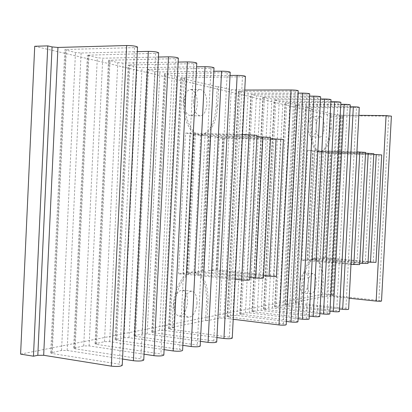 <?xml version="1.0" encoding="UTF-8"?>
<svg xmlns="http://www.w3.org/2000/svg" width="412" height="412" viewBox="0 0 412 412"><rect width="100%" height="100%" fill="white"/><g stroke="black" fill="none" stroke-linecap="round" stroke-linejoin="round"><path stroke-width="0.31" stroke-dasharray="2.06 1.54" d="M299.941 283.626C300.616 276.921 302.32 273.321 305.065 272.821C307.301 273.532 308.367 276.679 308.264 282.261C307.604 288.946 305.889 292.546 303.119 293.061C300.904 292.36 299.848 289.214 299.941 283.626M316.143 283.049C316.251 277.441 315.206 274.284 313.002 273.573C310.298 274.078 308.609 277.698 307.939 284.429C307.841 290.043 308.882 293.2 311.06 293.9C313.789 293.375 315.484 289.76 316.143 283.049M173.874 304.241C174.899 295.373 177.721 290.671 182.341 290.141C185.889 291.124 187.63 295.08 187.558 302.001C186.564 310.849 183.726 315.541 179.04 316.092C175.548 315.108 173.823 311.158 173.874 304.241M197.008 303.114C197.08 296.156 195.365 292.18 191.863 291.196C187.3 291.742 184.504 296.475 183.479 305.39C183.428 312.342 185.122 316.313 188.572 317.292C193.202 316.73 196.014 312.002 197.008 303.114M308.094 125.887C308.609 120.098 310.045 116.967 312.409 116.493C315.046 117.271 316.344 120.943 316.292 127.509C315.788 133.282 314.341 136.413 311.956 136.897C309.345 136.135 308.058 132.468 308.094 125.887M316.153 126.026C316.668 120.211 318.09 117.065 320.418 116.586C323.018 117.369 324.285 121.056 324.229 127.648C323.729 133.447 322.297 136.593 319.949 137.078C317.374 136.315 316.112 132.633 316.153 126.026M183.829 101.3C184.514 94.049 186.744 90.115 190.509 89.502C194.979 90.522 197.255 95.342 197.333 103.973C196.663 111.219 194.418 115.154 190.596 115.762C186.193 114.768 183.937 109.947 183.829 101.3M193.532 101.342C194.217 94.054 196.421 90.099 200.15 89.481C204.563 90.501 206.803 95.352 206.87 104.025C206.201 111.317 203.976 115.267 200.201 115.885C195.855 114.881 193.63 110.035 193.532 101.342M368.065 262.084L320.33 258.154L325.341 257.603L375.986 262.336M381.708 154.948L330.774 153.568L325.815 152.867L373.782 154.464M365.583 152.409L312.966 151.055L307.568 150.292L356.921 151.884M350.988 264.319L301.883 260.204L307.342 259.596L359.64 264.607M349.201 298.242L330.084 296.223L326.948 296.177L322.395 297.109L321.19 296.98L321.968 282.066C322.256 268.238 319.661 260.441 314.181 258.674C308.629 257.763 302.326 270.962 301.713 285.48L300.904 301.11L321.19 296.98M300.904 301.11L302.156 301.249L295.342 302.696L296.841 303.077L345.889 308.531L348.619 309.185M339.565 308.974L293.313 303.804L289.847 303.762L285.248 304.767L336.681 310.792L339.437 311.467M329.945 311.24L283.07 305.915L279.511 305.879L274.691 306.93L327.035 313.161L329.806 313.856M319.851 313.609L272.342 308.125L268.691 308.094L263.634 309.201L316.916 315.649L319.712 316.364M309.252 316.097L261.105 310.447L257.351 310.411L252.036 311.575L306.291 318.26L309.103 318.996M298.108 318.708L249.312 312.878L245.449 312.847L239.861 314.073L295.116 321.005L297.948 321.762M286.371 321.448L236.926 315.432L232.95 315.401L227.058 316.699L283.353 323.894L286.201 324.677M233.207 319.269L223.896 318.116L219.802 318.09L207.02 320.706L207.967 301.677C208.189 284.486 203.93 274.665 195.195 272.229C185.941 270.658 175.327 288.142 174.626 307.316L173.637 327.535L168.575 328.699L170.12 329.203L229.366 337.155L232.265 338.051M205.578 320.526L206.52 301.512C206.742 284.332 202.472 274.521 193.722 272.08C184.452 270.509 173.818 287.978 173.122 307.136L172.128 327.334L205.578 320.526L207.02 320.706M172.128 327.334L173.637 327.535M216.944 337.536L164.28 330.409L159.614 330.403L151.812 332.139L153.352 332.664L213.818 340.971L216.722 341.898M200.433 341.327L147.161 333.941L142.336 333.936L134.034 335.785L135.574 336.331L197.291 345.029L200.206 345.992M182.856 345.349L128.997 337.686L123.991 337.686L115.149 339.663L116.678 340.224L179.699 349.35L182.609 350.344M164.1 349.628L109.685 341.666L104.488 341.677L95.054 343.793L96.573 344.37L160.927 353.965L163.837 354.989M144.04 354.181L89.116 345.91L83.713 345.926L73.614 348.197L75.123 348.794L140.858 358.893L143.762 359.954M122.539 359.037L67.161 350.437L61.537 350.463L50.707 352.909L52.2 353.522L119.351 364.177L122.24 365.274M20.6 354.119L324.522 293.947L333.334 294.874L331.593 295.27L333.061 295.605L378.88 300.43L381.517 301.012M302.156 301.249L302.964 285.604C304.463 269.912 308.346 260.976 314.608 258.793L315.407 258.782C320.871 260.549 323.461 268.351 323.173 282.184L322.395 297.109M263.562 275.664L212.685 270.658L208.457 270.566L215.095 137.227L270.529 138.751M208.457 270.566L216.465 269.675L217.618 270.102L273.578 275.582L276.462 276.148M283.456 139.503L223.021 138.344L215.095 137.227M359.717 263.175L311.302 259.158L316.885 151.606L365.542 153.202M311.302 259.158L316.529 258.576L367.993 263.443M373.823 153.707L320.155 152.069C314.114 149.705 311.158 140.621 311.287 124.81L312.1 109.051L305.421 107.414L356.478 107.63L345.889 308.531M249.801 277.431L198.27 272.27L193.908 272.178L200.68 135.188L256.923 136.691M193.908 272.178L202.354 271.24L201.926 271.359L203.477 271.688L260.549 277.369L263.443 277.951M270.596 137.479L209.049 136.372L200.68 135.188M235.221 279.295L183.052 273.975L178.54 273.882L187.465 272.893L186.997 273.017L188.552 273.357L246.767 279.254L249.677 279.856M256.99 135.342L194.299 134.286L185.462 133.04L242.508 134.518M330.743 113.784L310.844 109.041L310.025 124.79C309.948 141.131 313.058 150.22 319.362 152.069C325.207 150.854 328.74 143.098 329.961 128.802L330.743 113.784L339.565 115.108L358.847 115.319M329.961 128.802L331.176 128.827C329.955 143.129 326.428 150.89 320.598 152.105L316.885 151.606M184.313 78.893L183.314 99.287C182.176 117.987 190.509 135.512 199.686 135.162C209.111 133.648 214.631 123.894 216.249 105.915L217.206 86.731L184.313 78.893L185.838 78.877L180.873 77.6L242.452 76.812L229.366 337.155M216.249 105.915L217.711 105.925C216.089 123.919 210.578 133.679 201.174 135.198C192.013 135.548 183.695 118.007 184.839 99.292L185.838 78.877M34.721 46.273L333.802 116.256L324.522 293.947M391.4 116.148L342.485 115.808L340.987 115.921L342.691 116.359L333.802 116.256M137.52 47.107L134.533 47.648L66.347 49.471L64.802 49.785L75.463 52.504L81.097 53.014L137.299 51.644M158.646 52.844L155.648 53.354L87.38 55.198L97.314 57.726L102.727 58.21L158.445 57.041M178.35 58.19L175.347 58.679L108.5 60.26L117.781 62.619L122.987 63.077L178.159 62.088M196.766 63.196L193.764 63.654L128.292 65.003L136.985 67.207L141.996 67.645L196.586 66.821M214.013 67.882L211.016 68.32L146.883 69.458L155.041 71.518L159.877 71.94L213.843 71.271M230.205 72.28L227.213 72.697L164.383 73.65L172.046 75.581L176.717 75.983L230.045 75.453M245.434 76.421L242.452 76.812M217.206 86.731L218.664 86.726L231.23 89.723L244.749 90.048M298.237 90.784L295.316 91.098L238.373 91.366L244.146 92.813L248.127 93.143L298.118 93.127M309.726 93.91L306.827 94.209L250.944 94.374L256.429 95.749L260.296 96.063L309.613 96.13M320.639 96.877L317.76 97.165L262.908 97.237L268.119 98.54L271.874 98.844L320.531 98.983M331.011 99.704L274.294 99.962L279.254 101.203L282.91 101.496L330.903 101.697M340.884 102.392L285.156 102.562L289.878 103.742L293.437 104.025L340.781 104.288M350.293 104.952L295.517 105.045L300.029 106.167L303.495 106.44L350.195 106.754M359.269 107.398L356.478 107.63M310.844 109.041L312.1 109.051M342.691 116.359L333.334 294.874M331.176 128.827L331.959 113.794M217.711 105.925L218.664 86.726M326.634 257.897L332.082 153.506M325.341 257.603L330.774 153.568M362.828 152.445L356.921 264.154M305.256 260.291L310.942 150.509M301.883 260.204L307.568 150.292M321.968 282.066L323.173 282.184M301.713 285.48L302.964 285.604M212.685 270.658L219.323 137.505M217.618 270.102L224.21 138.2M280.536 139.586L273.578 275.582M216.465 269.675L223.021 138.344M314.598 259.246L320.181 151.817M371.094 153.738L365.295 263.005M317.817 258.885L323.368 152.27M316.529 258.576L322.06 152.337M379.004 154.974L373.308 261.908M308.619 259.915L314.268 150.977M320.33 258.154L325.815 152.867M323.544 258.242L329.034 153.073M307.342 259.596L312.966 151.055M198.27 272.27L205.047 135.481M203.477 271.688L210.202 136.212M267.656 137.577L260.549 277.369M188.552 273.357L195.422 134.116M254.039 135.45L246.767 279.254M202.354 271.24L209.049 136.372M187.465 272.893L194.299 134.286M178.54 273.882L185.462 133.04M183.052 273.975L189.973 133.344M206.52 301.512L207.967 301.677M173.122 307.136L174.626 307.316M310.025 124.79L311.287 124.81M183.314 99.287L184.839 99.292M331.773 295.188L341.162 115.993M333.061 295.605L342.485 115.808M388.707 116.339L378.88 300.43M296.841 303.077L306.955 107.275M286.757 305.153L297.062 104.895M347.481 105.194L336.681 310.792M276.21 307.331L286.706 102.408M338.046 102.65L327.035 313.161M265.153 309.608L275.855 99.802M328.153 99.972L316.916 315.649M253.565 311.997L264.473 97.067M317.76 97.165L306.291 318.26M241.391 314.511L252.515 94.194M306.827 94.209L295.116 321.005M228.598 317.147L239.949 91.176M295.316 91.098L283.353 323.894M170.12 329.203L182.459 77.368M153.352 332.664L165.969 73.403M227.213 72.697L213.818 340.971M135.574 336.331L148.469 69.201M211.016 68.32L197.291 345.029M116.678 340.224L129.873 64.73M193.764 63.654L179.699 349.35M96.573 344.37L110.071 59.977M175.347 58.679L160.927 353.965M75.123 348.794L88.941 54.899M155.648 53.354L140.858 358.893M52.2 353.522L66.347 49.471M134.533 47.648L119.351 364.177M326.948 296.177L336.429 114.866M330.084 296.223L339.565 115.108M295.574 302.593L305.647 107.506M285.501 304.653L295.759 105.148M289.847 303.762L300.029 106.167M293.313 303.804L303.495 106.44M274.964 306.811L285.413 102.676M279.511 305.879L289.878 103.742M283.07 305.915L293.437 104.025M263.922 309.067L274.577 100.085M268.691 308.094L279.254 101.203M272.342 308.125L282.91 101.496M252.35 311.436L263.206 97.366M257.351 310.411L268.119 98.54M261.105 310.447L271.874 98.844M240.196 313.918L251.274 94.513M245.449 312.847L256.429 95.749M249.312 312.878L260.296 96.063M227.429 316.529L238.723 91.516M232.95 315.401L244.146 92.813M236.926 315.432L248.127 93.143M219.802 318.09L231.23 89.723M223.896 318.116L235.329 90.068M169.09 328.462L181.368 77.811M152.378 331.881L164.924 73.882M159.614 330.403L172.046 75.581M164.28 330.409L176.717 75.983M134.652 335.507L147.481 69.716M142.336 333.936L155.041 71.518M147.161 333.941L159.877 71.94M115.834 339.354L128.951 65.287M123.991 337.686L136.985 67.207M128.997 337.686L141.996 67.645M95.8 343.454L109.221 60.569M104.488 341.677L117.781 62.619M109.685 341.666L122.987 63.077M74.448 347.821L88.183 55.543M83.713 345.926L97.314 57.726M89.116 345.91L102.727 58.21M51.629 352.487L65.693 50.171M61.537 350.463L75.463 52.504M67.161 350.437L81.097 53.014M313.002 273.573L305.065 272.821M191.863 291.196L182.341 290.141M320.418 116.586L312.409 116.493M200.15 89.481L190.509 89.502M325.15 257.649L330.589 153.527M216.068 269.783L222.635 138.257M316.328 258.633L321.86 152.291M307.12 259.658L312.754 151.003M314.181 258.674L315.407 258.782M201.926 271.359L208.627 136.274M186.997 273.017L193.841 134.183M193.722 272.08L195.195 272.229M319.362 152.069L320.598 152.105M199.686 135.162L201.174 135.198M200.201 115.885L190.596 115.762M319.949 137.078L311.956 136.897M331.593 295.27L340.987 115.921M295.342 302.696L305.421 107.414M285.248 304.767L295.517 105.045M274.691 306.93L285.156 102.562M263.634 309.201L274.294 99.962M252.036 311.575L262.908 97.237M239.861 314.073L250.944 94.374M227.058 316.699L238.373 91.366M168.575 328.699L180.873 77.6M151.812 332.139L164.383 73.65M134.034 335.785L146.883 69.458M115.149 339.663L128.292 65.003M95.054 343.793L108.5 60.26M73.614 348.197L87.38 55.198M50.707 352.909L64.802 49.785M188.572 317.292L179.04 316.092M311.06 293.9L303.119 293.061"/><path stroke-width="0.62" d="M356.921 151.884L365.583 152.409M359.64 264.607L350.988 264.319M348.619 309.185L348.619 309.216C347.955 309.587 345.972 309.618 342.671 309.324L339.565 308.974M339.437 311.467L339.431 311.503C338.741 311.889 336.697 311.93 333.308 311.621L329.945 311.24M329.806 313.856L329.806 313.892C329.085 314.304 326.979 314.351 323.497 314.032L319.851 313.609M319.712 316.364L319.707 316.406C318.955 316.838 316.787 316.89 313.202 316.56L309.252 316.097M309.103 318.996L309.098 319.043C308.31 319.501 306.075 319.563 302.387 319.218L298.108 318.708M297.948 321.762L297.948 321.813C297.119 322.302 294.807 322.369 291.011 322.014L286.371 321.448M286.201 324.677L286.201 324.728C285.336 325.253 282.941 325.326 279.027 324.955L233.207 319.269M232.265 338.051L232.26 338.118C231.194 338.803 228.423 338.927 223.948 338.484L216.944 337.536M216.722 341.898L216.717 341.97C215.584 342.712 212.7 342.851 208.065 342.382L200.433 341.327M200.206 345.992L200.201 346.07C198.996 346.868 195.988 347.022 191.173 346.533L182.856 345.349M182.609 350.344L182.609 350.427C181.326 351.292 178.18 351.467 173.174 350.952L164.1 349.628M163.837 354.989L163.832 355.077C162.462 356.014 159.171 356.215 153.959 355.674L144.04 354.181M143.762 359.954L143.757 360.052C142.289 361.072 138.834 361.293 133.395 360.727L122.539 359.037M122.24 365.274L122.235 365.377C120.659 366.489 117.029 366.747 111.338 366.144L43.677 355.278L37.811 355.314L33.46 356.205L20.6 354.119L34.721 46.273L47.777 45.886L52.072 46.916L57.943 47.452L126.664 45.521C132.417 45.583 136.037 46.087 137.526 47.03L137.52 47.107M381.517 301.012L381.517 301.038C380.946 301.337 379.164 301.352 376.177 301.095L349.201 298.242M276.462 276.148L276.457 276.179C275.556 276.514 273.084 276.524 269.036 276.205L263.562 275.664M270.529 138.751L283.456 139.503M367.993 263.443L359.717 263.175M365.542 153.202L373.823 153.697L367.993 263.464M373.782 154.464L381.708 154.938L375.986 262.351L368.065 262.084M263.443 277.951L263.443 277.987C262.495 278.347 259.926 278.358 255.744 278.023L249.801 277.431M256.923 136.691L270.596 137.479M249.677 279.856L249.672 279.897C248.673 280.284 246.01 280.299 241.684 279.954L235.221 279.295M242.508 134.518L256.99 135.342M358.847 115.319L386.065 115.623L391.4 116.148M137.299 51.644L148.325 51.376C153.825 51.438 157.266 51.907 158.651 52.772L158.646 52.844M158.445 57.041L168.508 56.83C173.782 56.897 177.062 57.33 178.355 58.128L178.35 58.19M178.159 62.088L187.362 61.929C192.425 61.996 195.556 62.397 196.766 63.134L196.766 63.196M196.586 66.821L205.016 66.698C209.878 66.765 212.88 67.141 214.019 67.825L214.013 67.882M213.843 71.271L221.579 71.173C226.26 71.24 229.139 71.595 230.205 72.229L230.205 72.28M230.045 75.453L237.147 75.381C241.659 75.453 244.424 75.782 245.434 76.369L245.434 76.421M244.749 90.048L291.083 89.955C295.033 90.032 297.418 90.295 298.242 90.748L298.237 90.784M298.118 93.127L302.81 93.127C306.641 93.2 308.949 93.452 309.731 93.874L309.726 93.91M309.613 96.13L313.944 96.135C317.657 96.207 319.892 96.444 320.639 96.846L320.639 96.877M320.531 98.983L324.522 98.993C328.132 99.065 330.295 99.292 331.011 99.673L331.011 99.704M330.903 101.697L334.59 101.713C338.098 101.79 340.199 102.006 340.884 102.361L340.884 102.392M340.781 104.288L344.18 104.303C347.599 104.38 349.633 104.586 350.293 104.926L350.293 104.952M350.195 106.754L353.331 106.78C356.658 106.852 358.636 107.053 359.269 107.372L359.269 107.398M33.46 356.205L47.777 45.886M359.805 151.971L353.857 264.576M276.045 138.885L269.036 276.205M368.199 153.285L362.364 263.407M376.233 154.541L370.501 262.29M262.913 136.835L255.744 278.023M249.018 134.662L241.684 279.954M37.811 355.314L52.072 46.916M386.065 115.623L376.177 301.095M353.331 106.78L342.671 309.324M344.18 104.303L333.308 311.621M334.59 101.713L323.497 314.032M324.522 98.993L313.202 316.56M313.944 96.135L302.387 319.218M302.81 93.127L291.011 322.014M291.083 89.955L279.027 324.955M237.147 75.381L223.948 338.484M221.579 71.173L208.065 342.382M205.016 66.698L191.173 346.533M187.362 61.929L173.174 350.952M168.508 56.83L153.959 355.674M148.325 51.376L133.395 360.727M43.677 355.278L57.943 47.452M126.664 45.521L111.338 366.144M365.583 152.399L359.64 264.622M283.456 139.483L276.457 276.179M256.995 135.321L249.672 279.897M270.596 137.459L263.443 277.987M137.526 47.03L122.235 365.377M158.651 52.772L143.757 360.052M178.355 58.128L163.832 355.077M196.766 63.134L182.609 350.427M214.019 67.825L200.201 346.07M230.205 72.229L216.717 341.97M245.434 76.369L232.26 338.118M298.242 90.748L286.201 324.728M309.731 93.874L297.948 321.813M320.639 96.846L309.098 319.043M331.011 99.673L319.707 316.406M340.884 102.361L329.806 313.892M350.293 104.926L339.431 311.503M359.269 107.372L348.619 309.216M391.4 116.133L381.517 301.038"/></g></svg>
